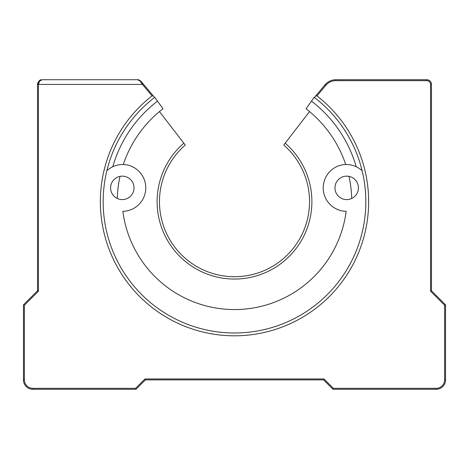 <?xml version="1.0" encoding="UTF-8"?>
<svg xmlns="http://www.w3.org/2000/svg" width="469" height="469" viewBox="0 0 469 469"><rect width="100%" height="100%" fill="white"/><g stroke="black" fill="none" stroke-linecap="round" stroke-linejoin="round"><path stroke-width="0.7" d="M309.54 111.581L283.745 145.05A75.04 75.04 0 0 1 234.5 276.71A75.04 75.04 0 0 1 185.255 145.05L159.46 111.581M285.181 143.186A77.385 77.385 0 0 1 234.5 279.055A77.385 77.385 0 0 1 183.819 143.186M137.564 79.73L139.498 80.176L137.517 79.73L140.167 81.102L142.412 84.42L152.032 95.881A134.134 134.134 0 0 0 284.284 326.225A134.134 134.134 0 0 0 316.968 95.881L325.797 85.358A13.132 13.132 0 0 1 335.857 80.668L426.79 80.668A3.752 3.752 0 0 1 430.542 84.42L430.542 291.167L431.48 290.78L431.48 84.42A4.69 4.69 0 0 0 426.79 79.73L335.857 79.73A14.07 14.07 0 0 0 325.081 84.754L314.418 97.464A131.32 131.32 0 0 0 314.23 97.323L306.023 108.761A117.25 117.25 0 0 1 345.706 164.513M348.989 176.379A117.25 117.25 0 0 1 351.709 198.475M123.294 164.513A117.25 117.25 0 0 1 162.978 108.761L154.77 97.323A131.32 131.32 0 0 0 154.582 97.464L141.11 81.407L143.133 83.816L142.412 84.42L38.458 84.42L39.554 81.125L42.21 79.73L38.921 81.125L42.21 79.73L137.517 79.73C137.904 79.372 139.1 79.929 141.11 81.407L139.498 80.176L141.11 81.407C139.141 79.941 137.945 79.384 137.517 79.73M112.783 166.747A126.63 126.63 0 0 1 157.508 101.134L154.77 97.323A131.32 131.32 0 0 0 154.582 97.464A131.32 131.32 0 0 0 283.241 323.61A131.32 131.32 0 0 0 314.418 97.464M314.23 97.323L311.492 101.134A126.63 126.63 0 0 1 356.217 166.747M117.291 198.475A117.25 117.25 0 0 1 120.011 176.379M32.83 389.27L32.83 388.332A8.442 8.442 0 0 1 24.388 379.89L24.388 305.237L23.45 304.85L23.45 379.89A9.38 9.38 0 0 0 32.83 389.27L136.01 389.27L145.39 379.89L323.61 379.89L332.99 389.27L436.17 389.27A9.38 9.38 0 0 0 445.55 379.89L445.55 304.85L431.48 290.78M430.542 291.167L444.612 305.237L444.612 379.89A8.442 8.442 0 0 1 436.17 388.332L333.377 388.332L332.99 389.27L323.61 379.89L323.997 378.952L145.003 378.952L145.39 379.89M37.584 83.687L38.921 81.125L37.52 84.42L37.52 290.78L23.45 304.85M140.389 81.407L141.11 81.407M41.231 79.847C40.1 79.513 38.868 80.903 37.538 84.015L37.52 84.42L38.458 84.42L38.458 291.167L37.52 290.78M152.032 95.881L153.375 96.028M444.612 305.237L445.55 304.85M145.003 378.952L135.623 388.332L136.01 389.27M315.625 96.028L316.968 95.881M106.879 170.722A23.45 23.45 0 0 1 126.63 164.824A23.45 23.45 0 0 1 122.855 211.32A112.56 112.56 0 0 0 346.145 211.32A23.45 23.45 0 0 1 342.37 164.824A23.45 23.45 0 0 1 362.121 170.722M110.584 187.876A11.725 11.725 0 0 1 122.309 176.151A11.725 11.725 0 0 1 134.034 187.876A11.725 11.725 0 0 1 122.309 199.601A11.725 11.725 0 0 1 110.584 187.876M334.966 187.876A11.725 11.725 0 0 1 346.691 176.151A11.725 11.725 0 0 1 358.416 187.876A11.725 11.725 0 0 1 346.691 199.601A11.725 11.725 0 0 1 334.966 187.876M24.388 379.89L23.45 379.89M135.623 388.332L32.83 388.332M333.377 388.332L323.997 378.952M24.388 305.237L38.458 291.167M436.17 388.332L436.17 389.27M445.55 379.89L444.612 379.89M430.542 84.42L431.48 84.42M426.79 79.73L426.79 80.668M329.912 81.049A14.07 14.07 0 0 0 325.081 84.754L325.797 85.358M335.857 79.73L335.857 80.668M41.319 79.83C39.595 80.082 38.347 81.407 37.567 83.793"/></g></svg>
